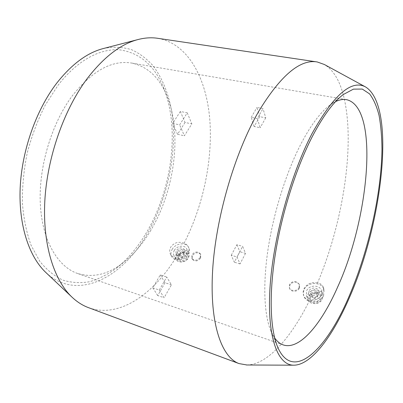 <?xml version="1.0" encoding="UTF-8"?>
<svg xmlns="http://www.w3.org/2000/svg" width="403" height="403" viewBox="0 0 403 403"><rect width="100%" height="100%" fill="white"/><g stroke="black" fill="none" stroke-linecap="round" stroke-linejoin="round"><path stroke-width="0.3" stroke-dasharray="2.02 1.51" d="M45.902 272.549C76.953 301.63 121.197 278.327 146.208 235.629C168.152 199.006 178.176 150.092 171.401 109.752C168.106 92.509 162.071 77.93 153.286 66.016C146.964 58.878 139.735 53.443 131.595 49.705C122.996 47.08 113.817 46.632 104.06 48.355M184.09 243.261C178.589 241.256 174.161 242.51 170.807 247.029C169.401 249.653 169.371 252.238 170.726 254.782L175.189 258.786C180.428 259.905 184.665 258.192 187.894 253.653C189.209 251.16 189.329 248.807 188.251 246.606L186.539 244.525L184.09 243.261C203.46 205.339 213.172 158.636 209.651 117.852C205.933 77.441 187.828 43.715 158.127 38.366M317.529 282.956C311.443 281.798 306.905 283.798 303.902 288.961L303.096 291.974L303.449 295.001C304.391 297.661 306.401 299.51 309.479 300.557C315.247 300.96 319.725 298.497 322.919 293.157L323.468 287.717C322.566 284.997 320.587 283.41 317.529 282.956C343.366 222.003 355.839 142.017 343.22 94.579C339.291 79.799 332.994 69.769 324.344 64.49M321.251 295.187L321.604 290.89C320.153 284.634 309.131 284.563 306.648 290.734L306.325 295.283C307.892 301.384 318.838 301.353 321.251 295.187M323.614 295.59L324.088 289.913C322.183 281.531 307.464 281.42 304.129 289.651L303.328 292.709L303.701 295.772C305.822 303.872 320.41 303.817 323.614 295.59M322.36 299.001L322.702 294.724C321.262 288.493 310.325 288.407 307.862 294.548L307.544 299.071C309.111 305.147 319.977 305.136 322.36 299.001M321.332 299.268C324.742 292.311 312.139 288.518 309.262 295.555C305.726 302.441 318.425 306.431 321.332 299.268M308.95 291.122L308.733 294.13C309.766 298.215 317.075 298.205 318.692 294.094L318.924 291.198C317.947 287.042 310.602 287.007 308.95 291.122M310.461 295.923L310.25 298.91C311.277 302.97 318.516 302.98 320.113 298.89L320.34 296.014C319.367 291.883 312.088 291.832 310.461 295.923M317.72 296.406L317.861 294.593C315.997 292.009 313.932 291.994 311.665 294.553L311.529 296.412C313.408 298.966 315.468 298.966 317.72 296.406M316.859 293.53L317 291.712C315.131 289.117 313.05 289.107 310.768 291.676L310.632 293.54C312.516 296.104 314.592 296.104 316.859 293.53M317.206 296.543C316.869 293.243 315.252 292.744 312.365 295.056C312.693 298.366 314.31 298.86 317.206 296.543M299.107 287.5L299.318 284.447L296.361 281.687C293.374 281.098 291.122 282.075 289.601 284.609L289.384 287.717C290.457 291.5 297.479 291.45 299.107 287.5M200.256 257.416L200.442 253.925L198.281 252.172C195.662 251.674 193.561 252.585 191.989 254.903L191.783 258.399C194.437 261.109 197.263 260.776 200.256 257.416M179.179 253.945C180.997 251.885 182.71 251.668 184.317 253.296L184.196 255.482C182.388 257.542 180.675 257.769 179.058 256.157L179.179 253.945M179.854 254.414C182.599 252.349 183.934 252.757 183.864 255.643C181.108 257.719 179.768 257.31 179.854 254.414M177.632 251.104C179.466 249.034 181.189 248.817 182.801 250.449L182.67 252.641C180.851 254.706 179.128 254.938 177.511 253.321L177.632 251.104M186.725 257.849C183.849 261.139 181.118 261.497 178.539 258.928L178.72 255.386C181.622 252.097 184.357 251.759 186.916 254.374L186.725 257.849M184.191 253.104C181.285 256.414 178.529 256.782 175.935 254.207L176.131 250.646C179.063 247.336 181.818 246.989 184.398 249.608L184.191 253.104M176.388 254.142C178.841 249.452 186.78 248.465 188.7 252.641C189.491 254.258 189.39 255.986 188.403 257.834C186 262.529 178.091 263.572 176.116 259.487C175.26 257.824 175.35 256.041 176.388 254.142M177.728 255.079C180.987 248.868 191.445 252.016 187.727 258.157C184.433 264.474 173.925 261.169 177.728 255.079M174.318 250.379C176.801 245.669 184.791 244.661 186.715 248.853C187.506 250.475 187.4 252.207 186.403 254.066C183.98 258.776 176.01 259.839 174.031 255.744C173.179 254.076 173.275 252.288 174.318 250.379M172.136 249.427C175.456 243.14 186.121 241.81 188.675 247.422C189.717 249.573 189.576 251.875 188.256 254.343C185.032 260.625 174.408 262.061 171.759 256.615C170.6 254.379 170.726 251.986 172.136 249.427M299.338 288.19L299.555 285.163C298.492 281.234 291.5 281.349 289.843 285.299L289.636 288.432C290.749 292.296 297.716 292.145 299.338 288.19M200.603 258.106L200.805 254.646C198.17 251.875 195.349 252.187 192.347 255.588L192.155 259.114C194.815 261.839 197.631 261.507 200.603 258.106M335.603 101.586L329.548 105.379C320.456 112.311 311.101 124.809 301.494 142.869C286.845 170.822 274.095 210.658 268.338 247.336C262.615 284.029 264.086 315 270.972 331.206L274.695 338.021M245.528 253.376L240.027 263.91L237.019 256.978L242.616 246.354L245.528 253.376L239.866 251.724L234.339 262.202L231.262 255.275L237.019 256.978M150.203 231.307C174.559 191.39 182.534 133.207 166.862 95.682C159.371 77.552 147.74 66.697 131.957 63.11C112.205 59.715 92.312 70.626 72.278 95.854C51.458 123.741 38.487 167.351 40.325 203.978C42.169 240.662 57.694 266.585 77.401 273.425C92.892 278.151 108.291 274.478 123.615 262.413C133.635 254.434 142.501 244.062 150.203 231.307M180.348 111.46L172.706 123.394L179.642 124.854L187.254 112.845L180.348 111.46L185.017 122.472L191.833 123.887L184.398 135.801L179.642 124.854M259.754 116.679L256.938 107.46L263.003 108.593L265.748 117.832L259.754 116.679L254.147 126.512L260.167 127.716L257.321 118.542L263.003 108.593M145.433 234.309C171.91 191.007 180.494 128.416 163.316 87.129C154.193 65.256 139.71 52.838 119.867 49.876C100.448 48.174 77.195 60.274 57.951 85.396L45.207 105.198C37.701 120.084 31.716 135.977 27.248 152.868C23.802 169.945 22.18 186.644 22.387 202.961C23.646 218.658 26.548 232.783 31.096 245.336L39.736 261.23C46.637 269.824 54.334 276.12 62.838 280.11C71.603 282.785 80.57 283.314 89.743 281.692C98.871 278.947 107.737 274.463 116.336 268.232C127.353 259.456 137.05 248.152 145.433 234.309M265.748 117.832L260.167 127.716M254.147 126.512L251.225 117.359L257.321 118.542M251.225 117.359L256.938 107.46M187.254 112.845L191.833 123.887M185.017 122.472L177.552 134.31L184.398 135.801M177.552 134.31L172.706 123.394M159.291 290.034L166.736 277.017L171.406 284.866L164.127 297.752L159.291 290.034L152.802 287.838L160.268 274.901L166.736 277.017M160.268 274.901L165.023 282.75L171.406 284.866M165.023 282.75L157.719 295.55L164.127 297.752M152.802 287.838L157.719 295.55M231.262 255.275L236.888 244.707L242.616 246.354M236.888 244.707L239.866 251.724M240.027 263.91L234.339 262.202M246.918 364.987C267.738 364.685 291.384 337.246 309.479 300.557M88.741 307.741C118.522 318.461 152.394 295.067 175.189 258.786M137.458 39.696L139.05 39.282M365.748 87.063L365.325 86.831M321.604 290.89L322.702 294.724M308.733 294.13L310.25 298.91M317 291.712L317.861 294.593M323.468 287.717L324.088 289.913M317.232 61.961L316.451 61.845M184.317 253.296L182.801 250.449M178.539 258.928L175.935 254.207M188.7 252.641L186.715 248.853M188.675 247.422L188.251 246.606M299.555 285.163L299.318 284.447M200.805 254.646L200.442 253.925M329.548 105.379L342.011 95.536M346.157 99.606L131.957 63.11M166.862 95.682L163.316 87.129M123.615 262.413L116.336 268.232M283.082 344.867L77.401 273.425M270.972 331.206L277.642 347.028M192.155 259.114L191.783 258.399M289.636 288.432L289.384 287.717M171.759 256.615L170.726 254.782M176.116 259.487L174.031 255.744M186.916 254.374L184.398 249.608M179.058 256.157L177.511 253.321M303.449 295.001L303.701 295.772M310.632 293.54L311.529 296.412M318.924 291.198L320.34 296.014M306.325 295.283L307.544 299.071"/><path stroke-width="0.6" d="M137.458 39.696L104.06 48.355C87.627 52.355 71.835 63.976 56.672 83.225C36.144 110.044 21.878 150.44 20.175 187.843C18.533 225.272 29.117 256.771 45.902 272.549L72.132 297.273C77.169 301.988 82.56 305.424 88.297 307.575L88.741 307.741M316.451 61.845L158.127 38.366C152.087 37.383 145.73 37.686 139.05 39.282C121.268 43.554 103.858 56.823 86.816 79.094C63.739 110.165 47.181 157.588 44.819 201.026C42.511 244.5 53.972 280.246 72.132 297.273M365.325 86.831L324.344 64.49L317.232 61.961C300.129 58.954 280.574 75.502 258.565 111.611C234.617 152.999 215.615 218.345 212.603 270.881C209.565 323.549 221.514 357.219 238.994 363.577L246.918 364.987M349.784 296.754C382.593 222.249 396.3 106.533 365.748 87.063C351.638 79.144 333.724 94.665 312.018 133.625C290.437 174.857 272.76 239.84 269.934 288.845C267.058 338.006 277.954 365.229 293.606 365.194C311.373 365.35 333.205 335.608 349.784 296.754M274.695 338.021C277.183 341.482 279.979 343.764 283.082 344.867C299.489 350.64 321.488 324.012 337.739 286.825C369.269 217.897 379.545 107.566 346.676 99.697C343.316 99.042 339.628 99.672 335.603 101.586M312.577 136.053C323.221 115.832 333.447 101.999 343.255 94.549L353.436 89.128L362.282 89.068L369.571 93.879C373.636 99.259 376.815 106.518 379.107 115.656C380.9 125.65 381.858 136.849 381.973 149.246C381.399 193.823 368.574 250.59 349.472 295.404C327.211 348.686 293.303 382.996 277.717 347.21C270.287 329.765 268.801 295.318 275.36 253.93C281.954 212.562 296.351 167.371 312.577 136.053M342.011 95.536L343.255 94.549M346.676 99.697L346.157 99.606M238.994 363.577L88.297 307.575M293.606 365.194L246.399 364.982"/></g></svg>
